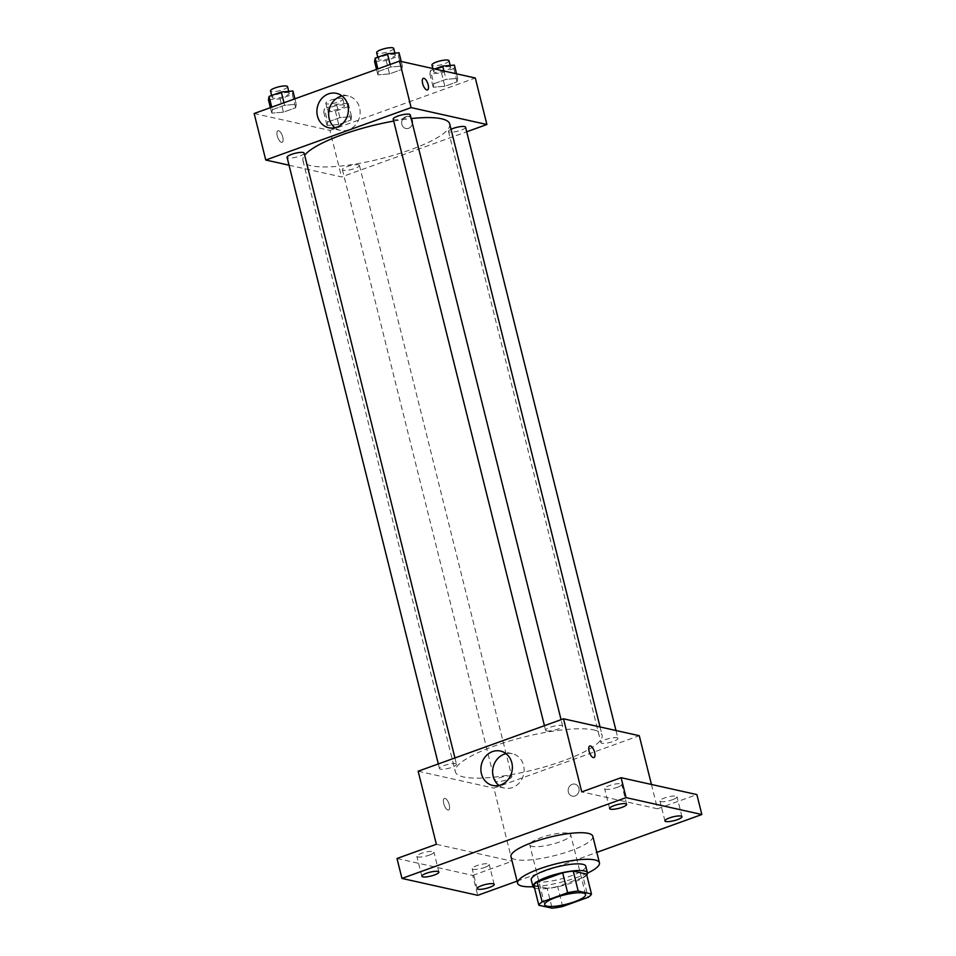 <?xml version="1.0" encoding="UTF-8"?>
<svg xmlns="http://www.w3.org/2000/svg" width="956" height="956" viewBox="0 0 956 956"><rect width="100%" height="100%" fill="white"/><g stroke="black" fill="none" stroke-linecap="round" stroke-linejoin="round"><path stroke-width="0.72" stroke-dasharray="4.78 3.58" d="M568.414 833.274A21.08 4.768 -14 0 1 570.708 834.731A21.08 4.768 -14 0 1 551.397 844.447A21.08 4.768 -14 0 1 529.779 844.925A21.08 4.768 -14 0 1 544.812 836.38A21.08 4.768 -14 0 1 568.414 833.274M562.666 906.503L557.695 886.571L583.196 877.381L588.155 897.314M586.518 874.071A27.21 6.142 -14 0 1 583.196 877.381M557.695 886.571A27.21 6.142 -14 0 1 547.143 888.267L552.114 908.2M533.854 885.304L547.143 888.267M534.524 887.981A28.118 6.345 166 0 0 572.811 882.508A28.118 6.345 166 0 0 586.733 874.967M585.801 866.244A28.118 6.345 -14 0 1 571.15 875.863A28.118 6.345 -14 0 1 531.249 879.843M587.498 873.151A42.172 9.524 -14 0 1 532.994 886.738M592.816 836.273A42.172 9.524 -14 0 1 554.205 855.716A42.172 9.524 -14 0 1 510.982 856.672M517.077 881.133L596.831 852.382M396.991 858.488L472.754 875.397L477.725 895.33M472.754 875.397L512.129 861.201L493.905 788.126L639.277 735.714M651.43 784.458L657.501 808.788L696.876 794.591M578.93 788.234A6.154 5.461 -77.4 0 0 574.974 784.147A6.154 5.461 -77.4 0 0 568.306 788.963A6.154 5.461 -77.4 0 0 572.297 796.145A6.154 5.461 -77.4 0 0 578.93 788.234A6.154 5.461 -77.4 0 0 574.974 784.147A6.154 5.461 -77.4 0 0 568.306 788.963A6.154 5.461 -77.4 0 0 572.297 796.145A6.154 5.461 -77.4 0 0 578.93 788.234M672.415 799.742A8.783 1.984 166 0 0 677.003 796.742A8.783 1.984 166 0 0 664.528 797.985A8.783 1.984 166 0 0 659.951 800.985A8.783 1.984 166 0 0 672.415 799.742M617.11 787.409A8.783 1.984 166 0 0 621.687 784.398A8.783 1.984 166 0 0 609.223 785.641A8.783 1.984 166 0 0 604.634 788.652A8.783 1.984 166 0 0 617.11 787.409M657.501 808.788L581.738 791.891M429.34 855.106A8.783 1.984 166 0 0 433.916 852.095A8.783 1.984 166 0 0 421.441 853.338A8.783 1.984 166 0 0 416.864 856.349A8.783 1.984 166 0 0 429.34 855.106M484.644 867.439A8.783 1.984 166 0 0 489.221 864.439A8.783 1.984 166 0 0 476.757 865.682A8.783 1.984 166 0 0 472.168 868.681A8.783 1.984 166 0 0 484.644 867.439M436.366 844.291L512.129 861.201M593.891 729.966A75.632 17.089 -14 0 1 602.089 735.164A75.632 17.089 -14 0 1 532.839 770.046A75.632 17.089 -14 0 1 455.331 771.755A75.632 17.089 -14 0 1 509.225 741.103A75.632 17.089 -14 0 1 593.891 729.966M418.142 771.217L493.905 788.126M455.57 763.689A8.783 1.984 -14 0 1 456.514 764.298A8.783 1.984 -14 0 1 448.472 768.349A8.783 1.984 -14 0 1 439.473 768.552A8.783 1.984 -14 0 1 445.735 764.991A8.783 1.984 -14 0 1 455.57 763.689M617.002 737.769A8.783 1.984 -14 0 1 617.946 738.379A8.783 1.984 -14 0 1 609.904 742.43A8.783 1.984 -14 0 1 600.906 742.633A8.783 1.984 -14 0 1 607.168 739.072A8.783 1.984 -14 0 1 617.002 737.769M510.874 776.033A8.783 1.984 -14 0 1 511.83 776.642A8.783 1.984 -14 0 1 503.788 780.693A8.783 1.984 -14 0 1 494.778 780.885A8.783 1.984 -14 0 1 501.04 777.324A8.783 1.984 -14 0 1 510.874 776.033M546.545 730.898A8.783 1.984 166 0 0 556.38 729.595A8.783 1.984 166 0 0 562.642 726.034A8.783 1.984 166 0 0 553.644 726.237A8.783 1.984 166 0 0 545.589 730.288A8.783 1.984 166 0 0 546.545 730.898M447.934 810.019A6.154 2.462 70.2 0 0 448.579 809.995A6.154 2.462 70.2 0 0 448.806 803.363A6.154 2.462 70.2 0 0 444.409 798.415A6.154 2.462 70.2 0 0 443.931 804.319A6.154 2.462 70.2 0 0 447.934 810.019A6.154 2.462 70.2 0 0 448.579 809.983A6.154 2.462 70.2 0 0 448.818 803.363A6.154 2.462 70.2 0 0 444.409 798.415A6.154 2.462 70.2 0 0 443.931 804.319A6.154 2.462 70.2 0 0 447.946 810.019M593.939 757.582L593.951 757.582A6.154 2.462 -109.8 0 1 593.939 757.582A6.154 2.462 -109.8 0 1 589.541 752.635A6.154 2.462 -109.8 0 1 589.768 746.015A6.154 2.462 -109.8 0 1 589.78 746.003L589.768 746.015M506.035 753.687A17.626 15.655 102.6 0 1 512.213 753.675A17.626 15.655 102.6 0 1 523.565 765.409A17.626 15.655 102.6 0 1 504.529 788.091A17.626 15.655 102.6 0 1 498.948 785.462M449.702 123.969A75.632 17.089 -14 0 1 380.452 158.839A75.632 17.089 -14 0 1 302.944 160.56A75.632 17.089 -14 0 1 304.665 155.254M393.705 121.077A75.632 17.089 -14 0 1 411.188 118.568M393.203 119.094A8.783 1.984 166 0 0 394.159 119.691A8.783 1.984 166 0 0 403.994 118.401A8.783 1.984 166 0 0 410.255 114.84M358.488 164.838A8.783 1.984 -14 0 1 359.444 165.436A8.783 1.984 -14 0 1 351.39 169.487A8.783 1.984 -14 0 1 342.391 169.69A8.783 1.984 -14 0 1 348.653 166.129A8.783 1.984 -14 0 1 358.488 164.838M465.56 127.184A8.783 1.984 -14 0 1 457.518 131.235A8.783 1.984 -14 0 1 448.519 131.426A8.783 1.984 -14 0 1 451.029 129.275M304.127 153.103A8.783 1.984 -14 0 1 296.085 157.154A8.783 1.984 -14 0 1 287.075 157.346M289.047 165.209L341.519 176.92L466.707 131.785M254.153 113.513L329.928 130.422L341.519 176.92M329.928 130.422L475.299 78.01M412.466 120.576A6.154 5.461 -77.4 0 0 408.511 116.477A6.154 5.461 -77.4 0 0 401.843 121.293A6.154 5.461 -77.4 0 0 405.822 128.486A6.154 5.461 -77.4 0 0 412.466 120.576A6.154 5.461 -77.4 0 0 408.499 116.477A6.154 5.461 -77.4 0 0 401.831 121.293A6.154 5.461 -77.4 0 0 405.822 128.486A6.154 5.461 -77.4 0 0 412.466 120.576M272.364 109.689L271.767 113.131L283.418 112.163L295.655 107.741L296.252 104.312L284.601 105.279L272.364 109.689L271.767 113.131L283.418 112.163L295.655 107.741L296.252 104.312L284.601 105.279L272.364 109.689L271.743 107.18M433.797 83.769L433.199 87.211L444.851 86.243L457.088 81.822L457.685 78.392L446.034 79.36L433.797 83.769L433.199 87.211L444.851 86.243L457.088 81.822L457.685 78.392L446.034 79.36L433.797 83.769L430.487 70.481L429.889 73.923L441.541 72.955L453.777 68.533L454.375 65.104M327.681 122.033L327.083 125.475L338.723 124.495L350.96 120.086L351.557 116.644L339.918 117.624L327.681 122.033L327.083 125.475L338.723 124.495L350.96 120.086L351.557 116.644L339.918 117.624L327.681 122.033L324.359 108.745L323.761 112.187L335.413 111.207L347.649 106.797L348.247 103.356L336.608 104.335L324.359 108.745M378.492 71.437L377.895 74.879L389.534 73.899L401.783 69.489L402.368 66.048L390.729 67.016L378.492 71.437L377.895 74.879L389.534 73.899L401.783 69.489L402.368 66.048L390.729 67.016L378.492 71.437L377.859 68.916M281.47 142.348A6.154 2.462 70.2 0 0 282.104 142.325A6.154 2.462 70.2 0 0 282.343 135.704A6.154 2.462 70.2 0 0 277.933 130.757A6.154 2.462 70.2 0 0 277.455 136.648A6.154 2.462 70.2 0 0 281.47 142.348A6.154 2.462 70.2 0 0 282.116 142.325A6.154 2.462 70.2 0 0 282.343 135.704A6.154 2.462 70.2 0 0 277.945 130.757A6.154 2.462 70.2 0 0 277.467 136.648A6.154 2.462 70.2 0 0 281.47 142.348M427.487 89.912L427.475 89.912A6.154 2.462 -109.8 0 1 423.078 84.965A6.154 2.462 -109.8 0 1 423.305 78.344L423.305 78.344M342.057 95.982A17.626 15.655 102.6 0 1 348.223 95.97A17.626 15.655 102.6 0 1 359.575 107.705A17.626 15.655 102.6 0 1 340.551 130.386A17.626 15.655 102.6 0 1 334.97 127.757M374.585 61.59L386.224 60.61L398.461 56.201L399.058 52.759M394.398 54.444A8.783 1.984 -14 0 1 395.342 55.054A8.783 1.984 -14 0 1 387.3 59.105A8.783 1.984 -14 0 1 378.301 59.296A8.783 1.984 -14 0 1 384.563 55.735A8.783 1.984 -14 0 1 394.398 54.444M376.533 69.394L377.895 74.879M386.224 60.61L389.534 73.899M398.461 56.201L401.783 69.489M401.233 61.483L402.368 66.048M390.096 64.506L390.729 67.016M393.693 48.409A8.783 1.984 -14 0 1 385.65 52.461A8.783 1.984 -14 0 1 376.64 52.652M268.457 99.842L280.108 98.874L292.345 94.465L292.942 91.023M288.27 92.708A8.783 1.984 -14 0 1 289.226 93.306A8.783 1.984 -14 0 1 281.184 97.357A8.783 1.984 -14 0 1 272.173 97.56A8.783 1.984 -14 0 1 278.435 93.999A8.783 1.984 -14 0 1 288.27 92.708M270.405 107.658L271.767 113.131M280.108 98.874L283.418 112.163M292.345 94.465L295.655 107.741M294.89 98.827L296.252 104.312M283.98 102.758L284.601 105.279M287.565 86.661A8.783 1.984 -14 0 1 279.522 90.712A8.783 1.984 -14 0 1 270.512 90.916M434.729 68.952L430.487 70.481M449.702 66.789A8.783 1.984 -14 0 1 450.658 67.386A8.783 1.984 -14 0 1 442.616 71.437A8.783 1.984 -14 0 1 433.606 71.64A8.783 1.984 -14 0 1 439.868 68.079A8.783 1.984 -14 0 1 449.702 66.789M429.889 73.923L433.199 87.211M441.541 72.955L444.851 86.243M453.777 68.533L457.088 81.822M456.55 73.827L457.685 78.392M443.954 71.019L446.034 79.36M448.997 60.742A8.783 1.984 -14 0 1 440.955 64.793A8.783 1.984 -14 0 1 431.945 64.996M343.574 105.041A8.783 1.984 -14 0 1 344.53 105.65A8.783 1.984 -14 0 1 336.488 109.701A8.783 1.984 -14 0 1 327.478 109.892A8.783 1.984 -14 0 1 333.74 106.343A8.783 1.984 -14 0 1 343.574 105.041M323.761 112.187L327.083 125.475M335.413 111.207L338.723 124.495M347.649 106.797L350.96 120.086M348.247 103.356L351.557 116.644M336.608 104.335L339.918 117.624M341.925 98.396A8.783 1.984 -14 0 1 342.869 99.006A8.783 1.984 -14 0 1 334.827 103.057A8.783 1.984 -14 0 1 325.829 103.26A8.783 1.984 -14 0 1 332.09 99.699A8.783 1.984 -14 0 1 341.925 98.396M585.61 894.517L570.708 834.731M544.693 904.723L529.779 844.925M494.192 884.36L489.221 864.439M477.14 888.614L472.168 868.681M681.963 816.663L677.003 796.742M664.922 820.917L659.951 800.985M626.658 804.331L621.687 784.398M609.605 808.585L604.634 788.652M438.888 872.027L433.916 852.095M421.835 876.282L416.864 856.349M512.213 753.675L500.466 751.058M504.529 788.091L492.782 785.473M302.944 160.56L455.331 771.755M600.045 726.954L602.089 735.164M562.642 726.034L561.064 719.689M545.589 730.288L544.442 725.688M342.391 169.69L494.778 780.885M359.444 165.436L511.83 776.642M448.519 131.426L600.906 742.633M615.987 730.515L617.946 738.379M438.326 763.94L439.473 768.552M454.937 757.953L456.514 764.298M348.223 95.97L336.476 93.353M340.551 130.386L328.804 127.769M377.775 57.205L378.301 59.296M394.864 53.106L395.342 55.054M271.647 95.469L272.173 97.56M288.736 91.37L289.226 93.306M432.829 68.533L433.606 71.64M450.168 65.45L450.658 67.386M325.829 103.26L327.478 109.892M342.869 99.006L344.53 105.65"/><path stroke-width="1.43" d="M583.327 893.071A21.08 4.768 -14 0 1 585.61 894.517A21.08 4.768 -14 0 1 566.299 904.245A21.08 4.768 -14 0 1 544.693 904.723A21.08 4.768 -14 0 1 559.714 896.178A21.08 4.768 -14 0 1 583.327 893.071M567.637 892.737L542.148 901.926A27.21 6.142 -14 0 0 538.826 905.236L552.114 908.2A27.21 6.142 -14 0 0 562.666 906.503L588.155 897.314A27.21 6.142 -14 0 0 591.477 894.003L578.189 891.04A27.21 6.142 -14 0 0 567.637 892.737L562.666 872.804L537.176 881.994L542.148 901.926M591.477 894.003L586.518 874.071L573.23 871.107L578.189 891.04M538.826 905.236L533.854 885.304A27.21 6.142 -14 0 1 537.176 881.994M562.666 872.804A27.21 6.142 -14 0 1 573.23 871.107M586.733 874.967A28.118 6.345 166 0 0 587.462 872.888A28.118 6.345 166 0 0 558.651 873.533A28.118 6.345 166 0 0 532.898 886.487A28.118 6.345 166 0 0 534.524 887.981M532.898 886.487L531.249 879.843A28.118 6.345 -14 0 1 551.277 868.454A28.118 6.345 -14 0 1 582.754 864.308A28.118 6.345 -14 0 1 585.801 866.244L587.462 872.888M532.994 886.738A42.172 9.524 -14 0 1 517.602 883.248A42.172 9.524 -14 0 1 547.657 866.16A42.172 9.524 -14 0 1 594.871 859.946A42.172 9.524 -14 0 1 599.448 862.85A42.172 9.524 -14 0 1 587.498 873.151M517.602 883.248L510.982 856.672A42.172 9.524 -14 0 1 541.036 839.583A42.172 9.524 -14 0 1 588.239 833.369A42.172 9.524 -14 0 1 592.816 836.273L599.448 862.85M426.412 873.27A8.783 1.984 -14 0 1 438.888 872.027A8.783 1.984 -14 0 1 430.833 876.078A8.783 1.984 -14 0 1 421.835 876.282A8.783 1.984 -14 0 1 426.412 873.27M614.182 805.573A8.783 1.984 -14 0 1 626.658 804.331A8.783 1.984 -14 0 1 618.616 808.382A8.783 1.984 -14 0 1 609.605 808.585A8.783 1.984 -14 0 1 614.182 805.573M669.499 817.918A8.783 1.984 -14 0 1 681.963 816.663A8.783 1.984 -14 0 1 673.92 820.714A8.783 1.984 -14 0 1 664.922 820.917A8.783 1.984 -14 0 1 669.499 817.918M481.716 885.615A8.783 1.984 -14 0 1 494.192 884.36A8.783 1.984 -14 0 1 486.15 888.411A8.783 1.984 -14 0 1 477.14 888.614A8.783 1.984 -14 0 1 481.716 885.615M596.831 852.382L701.847 814.524L626.072 797.627L401.962 878.421L477.725 895.33L517.077 881.133M651.43 784.458L639.277 735.714L563.514 718.804L581.738 791.891L621.113 777.694L696.876 794.591L701.847 814.524M621.113 777.694L626.072 797.627M563.514 718.804L418.142 771.217L436.366 844.291L396.991 858.488L401.962 878.421M511.819 762.792A17.626 15.655 102.6 0 1 492.782 785.473A17.626 15.655 102.6 0 1 481.346 764.86A17.626 15.655 102.6 0 1 500.466 751.058A17.626 15.655 102.6 0 1 511.819 762.792M589.78 746.003A6.154 2.462 -109.8 0 1 590.414 745.979A6.154 2.462 -109.8 0 1 594.429 751.679A6.154 2.462 -109.8 0 1 593.951 757.582A6.154 2.462 -109.8 0 1 589.541 752.635A6.154 2.462 -109.8 0 1 589.78 746.003A6.154 2.462 -109.8 0 1 590.414 745.979A6.154 2.462 -109.8 0 1 594.417 751.679A6.154 2.462 -109.8 0 1 593.951 757.582M498.948 785.462A17.626 15.655 102.6 0 1 493.093 767.477A17.626 15.655 102.6 0 1 506.035 753.687M411.188 118.568A75.632 17.089 -14 0 1 441.493 118.771A75.632 17.089 -14 0 1 449.702 123.969L600.045 726.954M304.665 155.254A75.632 17.089 -14 0 1 393.705 121.077M561.064 719.689L410.255 114.84A8.783 1.984 166 0 0 401.245 115.043A8.783 1.984 166 0 0 393.203 119.094L544.442 725.688M451.029 129.275A8.783 1.984 -14 0 1 464.604 126.574A8.783 1.984 -14 0 1 465.56 127.184L615.987 730.515M438.326 763.94L287.075 157.346A8.783 1.984 -14 0 1 293.337 153.785A8.783 1.984 -14 0 1 303.171 152.494A8.783 1.984 -14 0 1 304.127 153.103L454.937 757.953M466.707 131.785L486.891 124.507L411.128 107.61L265.756 160.022L289.047 165.209M265.756 160.022L254.153 113.513L399.536 61.1L475.299 78.01L486.891 124.507M399.536 61.1L411.128 107.61M347.829 105.088A17.626 15.655 102.6 0 1 328.804 127.769A17.626 15.655 102.6 0 1 317.368 107.156A17.626 15.655 102.6 0 1 336.476 93.353A17.626 15.655 102.6 0 1 347.829 105.088M423.305 78.344A6.154 2.462 -109.8 0 1 423.938 78.32A6.154 2.462 -109.8 0 1 427.953 84.02A6.154 2.462 -109.8 0 1 427.487 89.912A6.154 2.462 -109.8 0 1 423.078 84.965A6.154 2.462 -109.8 0 1 423.305 78.344A6.154 2.462 -109.8 0 1 423.95 78.32A6.154 2.462 -109.8 0 1 427.953 84.02A6.154 2.462 -109.8 0 1 427.475 89.912M334.97 127.757A17.626 15.655 102.6 0 1 329.115 109.773A17.626 15.655 102.6 0 1 342.057 95.982M401.233 61.483L399.058 52.759L387.419 53.739L375.182 58.149L374.585 61.59L376.533 69.394M387.419 53.739L390.096 64.506M375.182 58.149L377.859 68.916M377.775 57.205L376.64 52.652A8.783 1.984 -14 0 1 382.902 49.091A8.783 1.984 -14 0 1 392.737 47.8A8.783 1.984 -14 0 1 393.693 48.409L394.864 53.106M294.89 98.827L292.942 91.023L281.291 91.991L269.054 96.413L268.457 99.842L270.405 107.658M281.291 91.991L283.98 102.758M269.054 96.413L271.743 107.18M271.647 95.469L270.512 90.916A8.783 1.984 -14 0 1 276.774 87.355A8.783 1.984 -14 0 1 286.609 86.064A8.783 1.984 -14 0 1 287.565 86.661L288.736 91.37M456.55 73.827L454.375 65.104L442.724 66.072L434.729 68.952M442.724 66.072L443.954 71.019M432.829 68.533L431.945 64.996A8.783 1.984 -14 0 1 438.207 61.435A8.783 1.984 -14 0 1 448.041 60.144A8.783 1.984 -14 0 1 448.997 60.742L450.168 65.45"/></g></svg>
